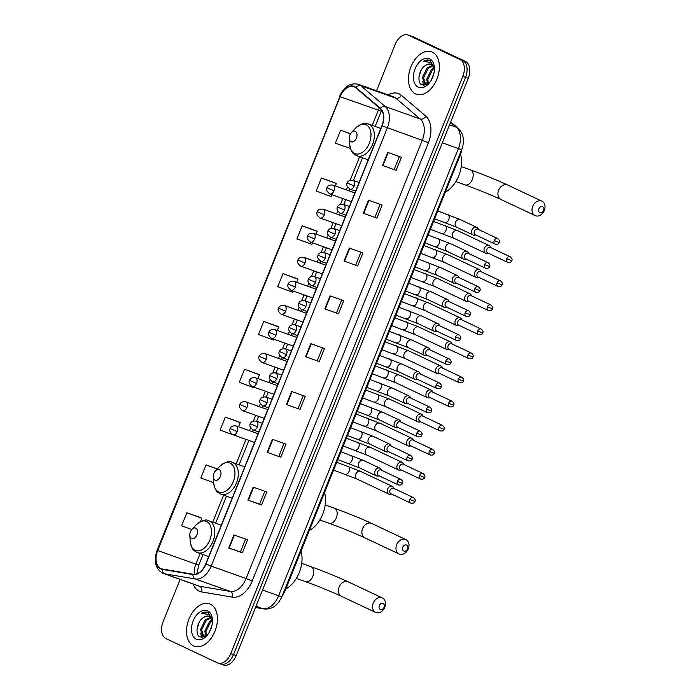 <?xml version="1.0" encoding="UTF-8"?>
<svg xmlns="http://www.w3.org/2000/svg" width="700" height="700" viewBox="0 0 700 700"><rect width="100%" height="100%" fill="white"/><g stroke="black" fill="none" stroke-linecap="round" stroke-linejoin="round"><path stroke-width="1.05" d="M461.746 149.336A14.07 8.951 109.6 0 1 460.338 154.805L285.285 590.275A14.07 8.951 109.6 0 1 282.546 595.114M220.115 663.81A14.07 8.951 -70.4 0 0 220.631 664.029L223.361 665A14.07 8.951 -70.4 0 0 236.197 655.576L468.265 78.286A14.07 8.951 -70.4 0 0 465.395 61.416L413.971 37.161A14.07 8.951 -70.4 0 0 413.455 36.942L410.725 35.971A14.07 8.951 -70.4 0 1 411.25 36.19A14.07 8.951 -70.4 0 0 410.725 35.971L408.004 35A14.07 8.951 -70.4 0 0 395.159 44.424L376.539 90.755M220.631 664.029A14.07 8.951 -70.4 0 0 233.476 654.605L465.544 77.315A14.07 8.951 -70.4 0 0 462.665 60.445L411.25 36.19L462.665 60.445A14.07 8.951 -70.4 0 1 465.544 77.315L233.476 654.605A14.07 8.951 -70.4 0 1 220.631 664.029L217.901 663.058A14.07 8.951 -70.4 0 0 230.746 653.634L462.814 76.344A14.07 8.951 -70.4 0 0 459.935 59.474L408.52 35.219A14.07 8.951 -70.4 0 0 408.004 35M193.602 645.934A22.514 14.324 -70.4 0 0 194.434 646.275A22.514 14.324 -70.4 0 0 215.232 630.534A22.514 14.324 -70.4 0 0 210.376 604.196A22.514 14.324 -70.4 0 0 209.545 603.855A22.514 14.324 -70.4 0 0 188.737 619.596A22.514 14.324 -70.4 0 0 193.602 645.934A22.514 14.324 -70.4 0 0 194.434 646.275A22.514 14.324 -70.4 0 0 215.232 630.534A22.514 14.324 -70.4 0 0 210.376 604.196A22.514 14.324 -70.4 0 0 209.545 603.855A22.514 14.324 -70.4 0 0 188.737 619.596A22.514 14.324 -70.4 0 0 193.602 645.934M415.529 93.861A22.514 14.324 -70.4 0 0 416.36 94.203A22.514 14.324 -70.4 0 0 437.168 78.461A22.514 14.324 -70.4 0 0 432.303 52.124A22.514 14.324 -70.4 0 0 431.471 51.782A22.514 14.324 -70.4 0 0 410.672 67.524A22.514 14.324 -70.4 0 0 415.529 93.861A22.514 14.324 -70.4 0 0 416.36 94.203A22.514 14.324 -70.4 0 0 437.168 78.461A22.514 14.324 -70.4 0 0 432.303 52.124A22.514 14.324 -70.4 0 0 431.471 51.782A22.514 14.324 -70.4 0 0 410.672 67.524A22.514 14.324 -70.4 0 0 415.529 93.861M160.746 568.523A15.006 9.546 109.6 0 1 157.675 550.532L340.113 96.696A15.006 9.546 109.6 0 1 353.815 86.642A15.006 9.546 109.6 0 1 355.784 87.797L380.249 108.631A15.006 9.546 109.6 0 1 381.894 125.711L205.739 563.903A15.006 9.546 109.6 0 1 193.077 574.227L162.33 569.021A15.006 9.546 109.6 0 1 161.298 568.75A15.006 9.546 109.6 0 1 160.746 568.523M160.606 568.872A15.382 9.782 -70.4 0 0 162.234 569.38L192.981 574.586A15.382 9.782 -70.4 0 0 205.957 564.008L382.113 125.808A15.382 9.782 -70.4 0 0 380.424 108.308L355.959 87.465A15.382 9.782 -70.4 0 0 339.894 96.591L157.456 550.428A15.382 9.782 -70.4 0 0 160.606 568.872M335.055 182.875L321.422 178.001L316.181 191.039L331.109 196.569L331.87 194.67M315.831 230.694L302.199 225.82L296.957 238.858L311.885 244.388L312.506 242.839M296.608 278.512L282.975 273.639L277.734 286.676L292.661 292.206L293.151 291.007M200.498 517.597L186.865 512.724L181.624 525.761L191.774 529.524M238.945 421.96L225.312 417.086L220.071 430.132L235.06 435.496M258.169 374.15L244.536 369.267L239.295 382.314L254.223 387.844L254.424 387.336M277.384 326.331L263.76 321.449L258.51 334.495L273.446 340.025L273.787 339.168M180.093 579.434L163.091 621.714A14.07 8.951 -70.4 0 0 165.97 638.584L217.385 662.839A14.07 8.951 -70.4 0 0 217.901 663.058M349.291 248.036L362.924 252.892L357.683 265.93L344.05 261.074L349.291 248.036M368.515 200.218L382.148 205.074L376.906 218.111L363.274 213.255L368.515 200.218M387.739 152.399L401.371 157.255L396.13 170.301L382.489 165.436L387.739 152.399M291.62 391.484L305.261 396.34L300.02 409.386L286.379 404.53L291.62 391.484M272.396 439.303L286.037 444.159L280.796 457.205L267.155 452.34L272.396 439.303M253.181 487.121L266.814 491.977L261.572 505.024L247.931 500.159L253.181 487.121M233.957 534.94L247.59 539.796L242.349 552.834L228.716 547.977L233.957 534.94M330.067 295.855L343.709 300.711L338.459 313.749L324.826 308.892L330.067 295.855M310.844 343.665L324.485 348.53L319.244 361.567L305.602 356.711L310.844 343.665M350.56 133.718L340.646 130.183L335.405 143.22L350.446 148.479M217.315 468.904L206.089 464.905L200.847 477.942L213.684 482.702M319.244 361.567L305.602 356.711M338.459 313.749L324.826 308.892M242.349 552.834L240.415 551.924M245.586 539.079L240.415 551.933L228.716 547.977M261.572 505.024L259.639 504.105M264.801 491.26L259.639 504.114L247.931 500.159M280.796 457.205L267.155 452.34M300.02 409.386L286.379 404.53M396.13 170.301L382.489 165.436M376.906 218.111L363.274 213.255M357.683 265.93L344.05 261.074M263.76 321.449L278.688 326.979L277.287 330.461M278.688 326.979L277.261 326.261M244.536 369.267L259.464 374.797L257.924 378.621M259.464 374.797L258.037 374.08M225.312 417.086L240.24 422.616L238.56 426.79M240.24 422.616L238.814 421.899M206.089 464.905L217.201 469.026M186.865 512.724L201.793 518.254L200.463 521.579M201.793 518.254L200.366 517.536M282.975 273.639L297.911 279.169L296.651 282.293M297.911 279.169L296.485 278.442M302.199 225.82L317.126 231.35L316.015 234.124M317.126 231.35L315.7 230.632M321.422 178.001L336.35 183.531L335.37 185.964M336.35 183.531L334.924 182.814M340.646 130.183L350.49 133.831M322.473 347.812L317.301 360.666M303.249 395.631L298.086 408.476M284.025 443.441L278.863 456.295M341.696 299.994L336.525 312.848M360.92 252.175L355.749 265.029M380.144 204.356L374.973 217.21M399.359 156.537L394.196 169.391M212.476 620.226L208.206 612.631C206.185 611.721 203.989 611.966 201.626 613.358L208.784 614.582L212.354 620.602A10.605 6.746 -70.4 0 0 209.344 616.455A10.605 6.746 -70.4 0 0 208.95 616.298A10.605 6.746 -70.4 0 0 203.359 617.663C205.739 616.114 207.926 615.781 209.939 616.665M212.354 620.602L212.485 621.058M204.61 637.053L203.123 636.702L200.524 629.545L205.196 619.981L210.612 617.347M209.204 632.476L212.021 625.222M205.678 636.475L204.855 631.094L209.528 621.521L212.065 619.692M206.369 635.985L205.94 631.479L210.612 621.906L212.336 620.541M204.032 637L201.609 629.93L206.281 620.366L211.024 617.803M196.289 639.24A15.295 9.73 -70.4 0 0 206.631 635.906A15.295 9.73 -70.4 0 0 212.441 619.605A15.295 9.73 -70.4 0 0 207.681 610.89A15.295 9.73 -70.4 0 0 193.165 620.9A15.295 9.73 -70.4 0 0 196.289 639.24M203.359 617.663C196.656 621.714 194.898 634.725 199.946 637.017L206.903 635.539M208.206 612.631L207.69 612.421M201.626 613.358L207.918 612.509M197.05 629.011L199.071 622.519M202.099 637.613L201.381 634.988M201.626 637.577L200.69 633.159M205.231 636.738L205.021 634.699M384.09 607.311A3.281 2.529 115.3 0 0 382.926 603.418A3.281 2.529 115.3 0 0 379.321 605.614A3.281 2.529 115.3 0 0 380.485 609.508A3.281 2.529 115.3 0 0 384.09 607.311M373.205 603.12A7.971 6.143 -64.7 0 1 382.401 597.975A7.971 6.143 -64.7 0 1 384.799 607.25A7.971 6.143 -64.7 0 1 375.594 612.395A7.971 6.143 -64.7 0 1 373.205 603.12M195.746 528.124A5.626 3.579 -70.4 0 0 191.931 529.349A5.626 3.579 -70.4 0 0 189.796 535.351A5.626 3.579 -70.4 0 0 191.546 538.554A5.626 3.579 -70.4 0 0 196.893 534.87A5.626 3.579 -70.4 0 0 195.746 528.124M285.854 588.849A25.795 16.406 -70.4 0 0 301.053 551.049M407.575 548.887A3.281 2.529 115.3 0 0 406.411 544.994A3.281 2.529 115.3 0 0 402.806 547.19A3.281 2.529 115.3 0 0 403.97 551.084A3.281 2.529 115.3 0 0 407.575 548.887M396.69 544.696A7.971 6.143 -64.7 0 1 405.886 539.551A7.971 6.143 -64.7 0 1 408.284 548.826A7.971 6.143 -64.7 0 1 399.079 553.971A7.971 6.143 -64.7 0 1 396.69 544.696M219.231 469.7A5.626 3.579 -70.4 0 0 215.425 470.925A5.626 3.579 -70.4 0 0 213.281 476.927A5.626 3.579 -70.4 0 0 215.04 480.13A5.626 3.579 -70.4 0 0 220.377 476.446A5.626 3.579 -70.4 0 0 219.231 469.7M309.339 530.425A25.795 16.406 -70.4 0 0 324.537 492.616M543.602 210.516A3.281 2.529 115.3 0 0 542.439 206.623A3.281 2.529 115.3 0 0 538.834 208.81A3.281 2.529 115.3 0 0 539.997 212.704A3.281 2.529 115.3 0 0 543.602 210.516M532.718 206.325A7.971 6.143 -64.7 0 1 541.914 201.171A7.971 6.143 -64.7 0 1 544.303 210.455A7.971 6.143 -64.7 0 1 535.106 215.6A7.971 6.143 -64.7 0 1 532.718 206.325M355.259 131.32A5.626 3.579 -70.4 0 0 351.444 132.545A5.626 3.579 -70.4 0 0 349.309 138.548A5.626 3.579 -70.4 0 0 351.059 141.759A5.626 3.579 -70.4 0 0 356.405 138.075A5.626 3.579 -70.4 0 0 355.259 131.32M445.366 192.054A25.795 16.406 -70.4 0 0 460.556 154.236M394.126 488.512L393.662 487.637A4.218 3.255 115.3 0 0 392.429 486.421A4.218 3.255 115.3 0 0 392.201 486.325A4.218 3.255 115.3 0 0 387.555 489.142A4.218 3.255 115.3 0 0 388.824 494.051A4.218 3.255 115.3 0 0 389.051 494.148A4.218 3.255 115.3 0 0 390.547 494.235L391.519 494.034M409.902 499.581A3.045 2.345 115.3 0 0 410.812 503.134C413.201 503.536 414.575 502.994 414.942 501.515L409.902 499.581A3.045 2.345 115.3 0 1 413.411 497.613L393.549 488.241A3.045 2.345 115.3 0 0 393.391 488.18A3.045 2.345 115.3 0 0 390.031 490.21A3.045 2.345 115.3 0 0 390.95 493.762A3.045 2.345 115.3 0 0 391.116 493.832M403.804 464.433L403.34 463.549A4.218 3.255 115.3 0 0 402.106 462.332A4.218 3.255 115.3 0 0 401.879 462.245A4.218 3.255 115.3 0 0 397.241 465.062A4.218 3.255 115.3 0 0 398.51 469.971A4.218 3.255 115.3 0 0 398.738 470.067A4.218 3.255 115.3 0 0 400.234 470.155L401.205 469.945M419.58 475.501A3.045 2.345 115.3 0 0 420.499 479.045C422.879 479.456 424.261 478.914 424.629 477.426L419.58 475.501A3.045 2.345 115.3 0 1 423.098 473.532L403.235 464.161A3.045 2.345 115.3 0 0 403.069 464.091A3.045 2.345 115.3 0 0 399.717 466.13A3.045 2.345 115.3 0 0 400.627 469.674A3.045 2.345 115.3 0 0 400.794 469.744M413.49 440.352L413.026 439.469A4.218 3.255 115.3 0 0 411.793 438.252A4.218 3.255 115.3 0 0 411.565 438.156A4.218 3.255 115.3 0 0 406.919 440.983A4.218 3.255 115.3 0 0 408.188 445.891A4.218 3.255 115.3 0 0 408.415 445.988A4.218 3.255 115.3 0 0 409.911 446.066L410.882 445.865M429.257 451.421A3.045 2.345 115.3 0 0 430.176 454.965C432.565 455.367 433.939 454.834 434.306 453.346L429.257 451.421A3.045 2.345 115.3 0 1 432.775 449.452L412.912 440.081A3.045 2.345 115.3 0 0 412.746 440.011A3.045 2.345 115.3 0 0 409.395 442.05A3.045 2.345 115.3 0 0 410.314 445.594A3.045 2.345 115.3 0 0 410.48 445.664M423.168 416.264L422.704 415.389A4.218 3.255 115.3 0 0 421.47 414.172A4.218 3.255 115.3 0 0 421.243 414.076A4.218 3.255 115.3 0 0 416.605 416.894A4.218 3.255 115.3 0 0 417.874 421.811A4.218 3.255 115.3 0 0 418.101 421.899A4.218 3.255 115.3 0 0 419.589 421.986L420.569 421.785M438.944 427.332A3.045 2.345 115.3 0 0 439.854 430.885C442.243 431.287 443.616 430.745 443.984 429.266L438.944 427.332A3.045 2.345 115.3 0 1 442.461 425.373L422.599 416.001A3.045 2.345 115.3 0 0 422.433 415.931A3.045 2.345 115.3 0 0 419.081 417.961A3.045 2.345 115.3 0 0 419.991 421.514A3.045 2.345 115.3 0 0 420.158 421.584M432.854 392.184L432.39 391.3A4.218 3.255 115.3 0 0 431.156 390.092A4.218 3.255 115.3 0 0 430.929 389.996A4.218 3.255 115.3 0 0 426.283 392.814A4.218 3.255 115.3 0 0 427.551 397.723A4.218 3.255 115.3 0 0 427.779 397.819A4.218 3.255 115.3 0 0 429.275 397.906L430.246 397.696M448.621 403.252A3.045 2.345 115.3 0 0 449.54 406.805C451.929 407.207 453.302 406.665 453.67 405.178L448.621 403.252A3.045 2.345 115.3 0 1 452.139 401.284L432.276 391.912A3.045 2.345 115.3 0 0 432.11 391.842A3.045 2.345 115.3 0 0 428.759 393.881A3.045 2.345 115.3 0 0 429.678 397.434A3.045 2.345 115.3 0 0 429.844 397.495M442.531 368.104L442.067 367.22A4.218 3.255 115.3 0 0 440.834 366.004A4.218 3.255 115.3 0 0 440.606 365.908A4.218 3.255 115.3 0 0 435.969 368.734A4.218 3.255 115.3 0 0 437.229 373.642A4.218 3.255 115.3 0 0 437.456 373.739A4.218 3.255 115.3 0 0 438.953 373.817L439.933 373.616M458.308 379.172A3.045 2.345 115.3 0 0 459.218 382.716C461.606 383.127 462.98 382.585 463.347 381.098L458.308 379.172A3.045 2.345 115.3 0 1 461.825 377.204L441.954 367.832A3.045 2.345 115.3 0 0 441.796 367.762A3.045 2.345 115.3 0 0 438.436 369.801A3.045 2.345 115.3 0 0 439.355 373.345A3.045 2.345 115.3 0 0 439.521 373.415M452.209 344.024L451.754 343.14A4.218 3.255 115.3 0 0 450.511 341.924A4.218 3.255 115.3 0 0 450.284 341.828A4.218 3.255 115.3 0 0 445.646 344.645A4.218 3.255 115.3 0 0 446.915 349.562A4.218 3.255 115.3 0 0 447.142 349.65A4.218 3.255 115.3 0 0 448.639 349.738L449.61 349.536M467.985 355.092A3.045 2.345 115.3 0 0 468.904 358.636C471.284 359.039 472.666 358.505 473.034 357.017L467.985 355.092A3.045 2.345 115.3 0 1 471.502 353.124L451.64 343.752A3.045 2.345 115.3 0 0 451.474 343.683A3.045 2.345 115.3 0 0 448.123 345.721A3.045 2.345 115.3 0 0 449.041 349.265A3.045 2.345 115.3 0 0 449.199 349.335M461.895 319.935L461.431 319.06A4.218 3.255 115.3 0 0 460.198 317.844A4.218 3.255 115.3 0 0 459.97 317.748A4.218 3.255 115.3 0 0 455.324 320.565A4.218 3.255 115.3 0 0 456.593 325.474A4.218 3.255 115.3 0 0 456.82 325.57A4.218 3.255 115.3 0 0 458.316 325.658L459.287 325.456M477.662 331.004A3.045 2.345 115.3 0 0 478.581 334.556C480.97 334.959 482.344 334.416 482.711 332.938L477.662 331.004A3.045 2.345 115.3 0 1 481.18 329.035L461.317 319.664A3.045 2.345 115.3 0 0 461.151 319.602A3.045 2.345 115.3 0 0 457.8 321.632A3.045 2.345 115.3 0 0 458.719 325.185A3.045 2.345 115.3 0 0 458.885 325.246M471.573 295.855L471.109 294.971A4.218 3.255 115.3 0 0 469.875 293.755A4.218 3.255 115.3 0 0 469.648 293.668A4.218 3.255 115.3 0 0 465.01 296.485A4.218 3.255 115.3 0 0 466.279 301.394A4.218 3.255 115.3 0 0 466.506 301.49A4.218 3.255 115.3 0 0 468.002 301.578L468.974 301.368M487.349 306.924A3.045 2.345 115.3 0 0 488.259 310.467C490.648 310.879 492.03 310.336 492.389 308.849L487.349 306.924A3.045 2.345 115.3 0 1 490.866 304.955L471.004 295.584A3.045 2.345 115.3 0 0 470.838 295.514A3.045 2.345 115.3 0 0 467.486 297.553A3.045 2.345 115.3 0 0 468.396 301.096A3.045 2.345 115.3 0 0 468.562 301.166M481.259 271.775L480.795 270.891A4.218 3.255 115.3 0 0 479.561 269.675A4.218 3.255 115.3 0 0 479.334 269.579A4.218 3.255 115.3 0 0 474.688 272.396A4.218 3.255 115.3 0 0 475.956 277.314A4.218 3.255 115.3 0 0 476.184 277.41A4.218 3.255 115.3 0 0 477.68 277.489L478.651 277.287M497.026 282.844A3.045 2.345 115.3 0 0 497.945 286.387C500.334 286.79 501.707 286.256 502.075 284.769L497.026 282.844A3.045 2.345 115.3 0 1 500.544 280.875L480.681 271.504A3.045 2.345 115.3 0 0 480.515 271.434A3.045 2.345 115.3 0 0 477.164 273.473A3.045 2.345 115.3 0 0 478.082 277.016A3.045 2.345 115.3 0 0 478.249 277.086M490.936 247.686L490.472 246.811A4.218 3.255 115.3 0 0 489.239 245.595A4.218 3.255 115.3 0 0 489.011 245.499A4.218 3.255 115.3 0 0 484.374 248.316A4.218 3.255 115.3 0 0 485.634 253.225A4.218 3.255 115.3 0 0 485.87 253.321A4.218 3.255 115.3 0 0 487.358 253.409L488.338 253.207M506.713 258.755A3.045 2.345 115.3 0 0 507.623 262.308C510.011 262.71 511.385 262.168 511.752 260.689L506.713 258.755A3.045 2.345 115.3 0 1 510.23 256.795L490.367 247.424A3.045 2.345 115.3 0 0 490.201 247.354A3.045 2.345 115.3 0 0 486.85 249.384A3.045 2.345 115.3 0 0 487.76 252.936A3.045 2.345 115.3 0 0 487.926 253.006M381.649 470.304L381.185 469.42A4.218 3.255 115.3 0 0 379.951 468.204A4.218 3.255 115.3 0 0 379.724 468.116A4.218 3.255 115.3 0 0 375.139 470.785A4.218 3.255 115.3 0 0 376.346 475.843A4.218 3.255 115.3 0 0 376.574 475.939A4.218 3.255 115.3 0 0 378.07 476.026L379.041 475.816M397.416 481.373A3.045 2.345 115.3 0 0 398.335 484.916C400.724 485.327 402.098 484.785 402.465 483.298L397.416 481.373A3.045 2.345 115.3 0 1 400.934 479.404L381.071 470.032A3.045 2.345 115.3 0 0 380.905 469.963A3.045 2.345 115.3 0 0 377.554 472.001A3.045 2.345 115.3 0 0 378.473 475.545A3.045 2.345 115.3 0 0 378.639 475.615M391.326 446.224L390.863 445.34A4.218 3.255 115.3 0 0 389.629 444.124A4.218 3.255 115.3 0 0 389.401 444.027A4.218 3.255 115.3 0 0 384.825 446.705A4.218 3.255 115.3 0 0 386.024 451.762A4.218 3.255 115.3 0 0 386.26 451.859A4.218 3.255 115.3 0 0 387.748 451.938L388.727 451.736M407.102 457.293A3.045 2.345 115.3 0 0 408.012 460.836C410.401 461.239 411.775 460.705 412.142 459.218L407.102 457.293A3.045 2.345 115.3 0 1 410.62 455.324L390.757 445.953A3.045 2.345 115.3 0 0 390.591 445.882A3.045 2.345 115.3 0 0 387.24 447.921A3.045 2.345 115.3 0 0 388.15 451.465A3.045 2.345 115.3 0 0 388.316 451.535M401.004 422.135L400.549 421.26A4.218 3.255 115.3 0 0 399.315 420.044A4.218 3.255 115.3 0 0 399.079 419.947A4.218 3.255 115.3 0 0 394.502 422.616A4.218 3.255 115.3 0 0 395.71 427.674A4.218 3.255 115.3 0 0 395.938 427.77A4.218 3.255 115.3 0 0 397.434 427.858L398.405 427.656M416.78 433.204A3.045 2.345 115.3 0 0 417.699 436.756C420.079 437.159 421.461 436.616 421.829 435.137L416.78 433.204A3.045 2.345 115.3 0 1 420.297 431.244L400.435 421.873A3.045 2.345 115.3 0 0 400.269 421.803A3.045 2.345 115.3 0 0 396.918 423.832A3.045 2.345 115.3 0 0 397.836 427.385A3.045 2.345 115.3 0 0 397.994 427.455M410.69 398.055L410.226 397.171A4.218 3.255 115.3 0 0 408.993 395.955A4.218 3.255 115.3 0 0 408.765 395.868A4.218 3.255 115.3 0 0 404.189 398.536A4.218 3.255 115.3 0 0 405.387 403.594A4.218 3.255 115.3 0 0 405.615 403.69A4.218 3.255 115.3 0 0 407.111 403.777L408.082 403.567M426.466 409.124A3.045 2.345 115.3 0 0 427.376 412.676C429.765 413.079 431.139 412.536 431.506 411.049L426.466 409.124A3.045 2.345 115.3 0 1 429.975 407.155L410.113 397.784A3.045 2.345 115.3 0 0 409.946 397.714A3.045 2.345 115.3 0 0 406.595 399.752A3.045 2.345 115.3 0 0 407.514 403.305A3.045 2.345 115.3 0 0 407.68 403.366M420.368 373.975L419.904 373.091A4.218 3.255 115.3 0 0 418.67 371.875A4.218 3.255 115.3 0 0 418.442 371.779A4.218 3.255 115.3 0 0 413.866 374.456A4.218 3.255 115.3 0 0 415.074 379.514A4.218 3.255 115.3 0 0 415.301 379.61A4.218 3.255 115.3 0 0 416.797 379.689L417.769 379.488M436.144 385.044A3.045 2.345 115.3 0 0 437.062 388.588C439.442 388.999 440.825 388.456 441.192 386.969L436.144 385.044A3.045 2.345 115.3 0 1 439.661 383.075L419.799 373.704A3.045 2.345 115.3 0 0 419.632 373.634A3.045 2.345 115.3 0 0 416.281 375.672A3.045 2.345 115.3 0 0 417.191 379.216A3.045 2.345 115.3 0 0 417.358 379.286M430.054 349.895L429.59 349.011A4.218 3.255 115.3 0 0 428.356 347.795A4.218 3.255 115.3 0 0 428.129 347.699A4.218 3.255 115.3 0 0 423.544 350.368A4.218 3.255 115.3 0 0 424.751 355.434A4.218 3.255 115.3 0 0 424.979 355.521A4.218 3.255 115.3 0 0 426.475 355.609L427.446 355.408M445.821 360.964A3.045 2.345 115.3 0 0 446.74 364.507C449.129 364.91 450.502 364.376 450.87 362.889L445.821 360.964A3.045 2.345 115.3 0 1 449.339 358.995L429.476 349.624A3.045 2.345 115.3 0 0 429.31 349.554A3.045 2.345 115.3 0 0 425.959 351.592A3.045 2.345 115.3 0 0 426.877 355.136A3.045 2.345 115.3 0 0 427.044 355.206M439.731 325.806L439.267 324.931A4.218 3.255 115.3 0 0 438.034 323.715A4.218 3.255 115.3 0 0 437.806 323.619A4.218 3.255 115.3 0 0 433.23 326.287A4.218 3.255 115.3 0 0 434.438 331.345A4.218 3.255 115.3 0 0 434.665 331.441A4.218 3.255 115.3 0 0 436.152 331.529L437.132 331.328M455.508 336.875A3.045 2.345 115.3 0 0 456.418 340.428C458.806 340.83 460.18 340.287 460.548 338.8L455.508 336.875A3.045 2.345 115.3 0 1 459.025 334.906L439.162 325.535A3.045 2.345 115.3 0 0 438.996 325.474A3.045 2.345 115.3 0 0 435.645 327.504A3.045 2.345 115.3 0 0 436.555 331.056A3.045 2.345 115.3 0 0 436.721 331.118M449.418 301.726L448.954 300.842A4.218 3.255 115.3 0 0 447.72 299.626A4.218 3.255 115.3 0 0 447.493 299.539A4.218 3.255 115.3 0 0 442.908 302.207A4.218 3.255 115.3 0 0 444.115 307.265A4.218 3.255 115.3 0 0 444.342 307.361A4.218 3.255 115.3 0 0 445.839 307.449L446.81 307.239M465.185 312.795A3.045 2.345 115.3 0 0 466.104 316.339C468.492 316.75 469.866 316.207 470.234 314.72L465.185 312.795A3.045 2.345 115.3 0 1 468.702 310.826L448.84 301.455A3.045 2.345 115.3 0 0 448.674 301.385A3.045 2.345 115.3 0 0 445.322 303.424A3.045 2.345 115.3 0 0 446.241 306.967A3.045 2.345 115.3 0 0 446.408 307.037M459.095 277.646L458.631 276.762A4.218 3.255 115.3 0 0 457.398 275.546A4.218 3.255 115.3 0 0 457.17 275.45A4.218 3.255 115.3 0 0 452.594 278.127A4.218 3.255 115.3 0 0 453.793 283.185A4.218 3.255 115.3 0 0 454.02 283.273A4.218 3.255 115.3 0 0 455.516 283.36L456.496 283.159M474.871 288.715A3.045 2.345 115.3 0 0 475.781 292.259C478.17 292.661 479.544 292.127 479.911 290.64L474.871 288.715A3.045 2.345 115.3 0 1 478.389 286.746L458.517 277.375A3.045 2.345 115.3 0 0 458.36 277.305A3.045 2.345 115.3 0 0 455 279.344A3.045 2.345 115.3 0 0 455.919 282.887A3.045 2.345 115.3 0 0 456.085 282.957M468.773 253.557L468.317 252.682A4.218 3.255 115.3 0 0 467.075 251.466A4.218 3.255 115.3 0 0 466.847 251.37A4.218 3.255 115.3 0 0 462.271 254.039A4.218 3.255 115.3 0 0 463.479 259.096A4.218 3.255 115.3 0 0 463.706 259.192A4.218 3.255 115.3 0 0 465.202 259.28L466.174 259.079M484.549 264.626A3.045 2.345 115.3 0 0 485.468 268.179C487.847 268.581 489.23 268.039 489.597 266.56L484.549 264.626A3.045 2.345 115.3 0 1 488.066 262.658L468.204 253.286A3.045 2.345 115.3 0 0 468.037 253.225A3.045 2.345 115.3 0 0 464.686 255.255A3.045 2.345 115.3 0 0 465.605 258.808A3.045 2.345 115.3 0 0 465.762 258.877M478.459 229.477L477.995 228.594A4.218 3.255 115.3 0 0 476.761 227.377A4.218 3.255 115.3 0 0 476.534 227.29A4.218 3.255 115.3 0 0 471.949 229.959A4.218 3.255 115.3 0 0 473.156 235.016A4.218 3.255 115.3 0 0 473.384 235.112A4.218 3.255 115.3 0 0 474.88 235.2L475.851 234.99M494.226 240.546A3.045 2.345 115.3 0 0 495.145 244.09C497.534 244.501 498.907 243.959 499.275 242.471L494.226 240.546A3.045 2.345 115.3 0 1 497.744 238.578L477.881 229.206A3.045 2.345 115.3 0 0 477.715 229.136A3.045 2.345 115.3 0 0 474.364 231.175A3.045 2.345 115.3 0 0 475.282 234.719A3.045 2.345 115.3 0 0 475.449 234.789M434.411 68.154L430.132 60.559C428.111 59.649 425.924 59.894 423.553 61.285L430.719 62.51L434.28 68.53A10.605 6.746 -70.4 0 0 431.279 64.382A10.605 6.746 -70.4 0 0 430.885 64.216A10.605 6.746 -70.4 0 0 425.294 65.59C427.665 64.041 429.861 63.709 431.874 64.593M434.28 68.53L434.42 68.985M426.545 84.98L425.058 84.63L422.459 77.473L427.131 67.909L432.539 65.275M431.139 80.404L433.956 73.141M427.604 84.394L426.79 79.021L431.463 69.449L434 67.62M428.295 83.913L427.866 79.406L432.539 69.834L434.271 68.469M425.967 84.928L423.544 77.858L428.207 68.294L432.959 65.73M418.224 87.159A15.295 9.73 -70.4 0 0 428.566 83.834A15.295 9.73 -70.4 0 0 434.376 67.524A15.295 9.73 -70.4 0 0 429.616 58.817A15.295 9.73 -70.4 0 0 415.1 68.828A15.295 9.73 -70.4 0 0 418.224 87.159M425.294 65.59C418.591 69.641 416.824 82.652 421.873 84.945L428.838 83.466M430.132 60.559L429.625 60.349M423.553 61.285L429.844 60.436M418.976 76.939L420.998 70.446M424.034 85.54L423.308 82.915M423.561 85.505L422.625 81.086M427.166 84.665L426.956 82.626M284.594 590.03L285.285 590.275M459.646 154.56L460.338 154.805M236.197 655.576L230.746 653.634M413.971 37.161L408.52 35.219M465.395 61.416L459.935 59.474M468.265 78.286L462.814 76.344M255.553 607.442L262.789 608.668L256.025 606.261M281.908 596.706A9.38 0.455 -158.1 0 1 278.618 595.761L458.386 148.566A18.76 11.935 -70.4 0 0 456.33 127.216A9.38 7.035 -49.6 0 1 458.028 128.196C462.814 132.851 463.041 137.218 463.155 137.83C463.89 144.576 462.044 148.601 461.685 149.511L281.908 596.706C277.637 605.719 271.574 609.788 263.725 608.913A9.38 7.193 -80.4 0 1 262.789 608.668A18.76 11.935 -70.4 0 0 278.618 595.761L262.544 590.039M450.573 122.316L456.33 127.216L449.566 124.81M461.685 149.511A9.38 0.455 -158.1 0 1 458.386 148.566L442.321 142.835M157.675 550.532L195.86 564.13A15.006 9.546 -70.4 0 0 194.32 574.315M388.238 94.92A23.45 14.919 109.6 0 1 399.105 93.87A23.45 14.919 109.6 0 1 401.328 95.305L425.784 116.148A23.45 14.919 109.6 0 1 428.365 142.826L252.21 581.017A23.45 14.919 109.6 0 1 232.426 597.153L201.679 591.946A23.45 14.919 109.6 0 1 193.2 584.106M355.959 87.465A4.69 3.517 -49.6 0 1 360.815 85.715L395.727 98.149A18.76 11.935 -70.4 0 0 393.951 97.002A18.76 11.935 -70.4 0 0 393.26 96.714L358.348 84.271A18.76 11.935 109.6 0 1 360.815 85.715L385.271 106.549A18.76 11.935 109.6 0 1 387.336 127.899L211.181 566.09L205.957 564.008M192.981 574.586A4.69 3.596 -80.4 0 0 195.352 578.996L230.265 591.43A18.76 11.935 -70.4 0 0 246.094 578.532L211.181 566.09A18.76 11.935 109.6 0 1 195.352 578.996L164.605 573.79A18.76 11.935 109.6 0 1 163.31 573.457A18.76 11.935 109.6 0 1 162.619 573.169M339.894 96.591L157.141 550.2C153.51 560.822 155.251 568.444 162.365 573.064L198.222 585.891A18.76 11.935 -70.4 0 0 199.518 586.233L230.265 591.43A4.69 3.596 99.6 0 1 232.426 597.153M162.234 569.38A4.69 3.596 -80.4 0 0 164.605 573.79L199.518 586.233A4.69 3.596 99.6 0 1 201.679 591.946M382.113 125.808L422.249 140.332A18.76 11.935 -70.4 0 0 420.184 118.991L395.727 98.149A4.69 3.517 130.4 0 0 401.328 95.305M380.424 108.308A4.69 3.517 -49.6 0 1 385.271 106.549L420.184 118.991A4.69 3.517 130.4 0 0 425.784 116.148M252.21 581.017L246.094 578.532L422.249 140.332L428.365 142.826M379.418 107.922A15.006 9.546 -70.4 0 0 378.297 110.303L372.225 125.405M340.113 96.696L381.264 111.151L375.121 126.438M359.625 156.765L350.192 180.224M347.463 187.023L346.316 189.857M342.816 198.572L340.515 204.304M337.776 211.102L336.639 213.946M333.139 222.653L330.829 228.384M328.099 235.182L326.953 238.026M323.453 246.741L321.151 252.464M318.412 259.271L317.275 262.106M313.775 270.821L311.465 276.553M308.735 283.351L307.598 286.195M304.089 294.901L301.787 300.632M299.058 307.431L297.911 310.275M294.411 318.99L292.11 324.713M289.371 331.52L288.234 334.355M284.725 343.07L282.424 348.801M279.694 355.6L278.547 358.444M275.047 367.15L272.746 372.881M270.007 379.68L268.87 382.524M265.37 391.23L263.06 396.961M260.33 403.76L259.184 406.604M255.684 415.319L253.382 421.05M250.652 427.849L249.506 430.684M246.006 439.399L236.206 463.785M223.597 495.145L212.713 522.209M200.112 553.569L195.86 564.13L198.826 564.988L196.875 573.799M311.281 343.822L306.04 356.86M292.058 391.641L286.816 404.679M272.842 439.46L267.601 452.498M253.619 487.279L248.377 500.316M234.395 535.097L229.154 548.135M330.505 296.004L325.264 309.041M349.729 248.194L344.488 261.231M368.953 200.375L363.711 213.412M388.176 152.556L382.935 165.594M339.106 587.029A7.971 6.143 115.3 0 0 341.495 596.312C330.697 591.351 318.701 586.469 305.533 581.665A7.971 5.075 109.6 0 0 312.804 576.319A7.971 5.075 109.6 0 0 311.176 566.755A7.971 5.075 109.6 0 0 310.879 566.641C324.485 571.594 336.963 576.678 348.303 581.884A7.971 6.143 115.3 0 0 339.106 587.029M310.581 566.545A7.971 5.075 109.6 0 1 310.879 566.641L301.717 563.369M189.796 535.351L190.225 541.441A15.514 9.87 -70.4 0 0 195.055 550.27A15.514 9.87 -70.4 0 0 209.781 540.12A15.514 9.87 -70.4 0 0 206.614 521.517A15.514 9.87 -70.4 0 0 196.114 524.895L191.931 529.349M196.954 552.405A16.887 10.745 -70.4 0 0 197.575 552.659A16.887 10.745 -70.4 0 0 213.176 540.855A16.887 10.745 -70.4 0 0 209.536 521.106A16.887 10.745 -70.4 0 0 208.906 520.852C206.159 518.901 201.898 520.249 196.114 524.895M362.591 528.605A7.971 6.143 115.3 0 0 364.989 537.889C354.183 532.928 342.195 528.045 329.017 523.233A7.971 5.075 109.6 0 0 336.297 517.895A7.971 5.075 109.6 0 0 334.661 508.331A7.971 5.075 109.6 0 0 334.373 508.218C347.97 513.17 360.447 518.254 371.787 523.46A7.971 6.143 115.3 0 0 362.591 528.605M334.066 508.121A7.971 5.075 109.6 0 1 334.373 508.218L325.203 504.945M213.281 476.927L213.71 483.017A15.514 9.87 -70.4 0 0 218.54 491.846A15.514 9.87 -70.4 0 0 233.266 481.696A15.514 9.87 -70.4 0 0 230.099 463.094A15.514 9.87 -70.4 0 0 219.599 466.471L215.425 470.925M220.439 493.981A16.887 10.745 -70.4 0 0 221.06 494.235A16.887 10.745 -70.4 0 0 236.661 482.431A16.887 10.745 -70.4 0 0 233.021 462.683A16.887 10.745 -70.4 0 0 232.391 462.42C229.644 460.477 225.382 461.825 219.599 466.471M498.619 190.234A7.971 6.143 115.3 0 0 501.008 199.509C490.21 194.556 478.214 189.674 465.045 184.861A7.971 5.075 109.6 0 0 472.316 179.524A7.971 5.075 109.6 0 0 470.689 169.96A7.971 5.075 109.6 0 0 470.391 169.838C483.998 174.799 496.475 179.874 507.815 185.089A7.971 6.143 115.3 0 0 498.619 190.234M470.085 169.75A7.971 5.075 109.6 0 1 470.391 169.838L461.23 166.574M349.309 138.548L349.729 144.638A15.514 9.87 -70.4 0 0 354.559 153.475A15.514 9.87 -70.4 0 0 369.294 143.325A15.514 9.87 -70.4 0 0 366.118 124.722A15.514 9.87 -70.4 0 0 355.626 128.1L351.444 132.545M356.466 155.61A16.887 10.745 -70.4 0 0 357.088 155.864A16.887 10.745 -70.4 0 0 372.689 144.06A16.887 10.745 -70.4 0 0 369.04 124.311A16.887 10.745 -70.4 0 0 368.419 124.049C365.671 122.106 361.41 123.454 355.626 128.1M232.776 434.674A4.69 2.984 -70.4 0 0 232.943 434.744C229.906 432.285 228.979 430.229 230.169 428.575L237.23 431.602A4.69 2.984 -70.4 0 0 236.267 425.985A4.69 2.984 -70.4 0 0 236.093 425.906L258.064 433.738M254.564 442.453L232.943 434.744A4.69 2.984 -70.4 0 0 237.23 431.602M345.056 474.18A4.218 2.686 -70.4 0 0 345.205 474.241A4.218 2.686 -70.4 0 0 348.959 471.66A4.218 2.686 -70.4 0 0 348.197 466.349A4.218 2.686 -70.4 0 0 348.04 466.287A4.218 2.686 -70.4 0 0 347.882 466.244M392.429 486.421L360.658 471.433A4.218 3.255 115.3 0 0 355.784 474.154A4.218 3.255 115.3 0 0 355.696 474.399A4.218 3.255 115.3 0 0 357.053 479.062L388.824 494.051M242.454 410.594A4.69 2.984 -70.4 0 0 242.629 410.664C239.593 408.205 238.665 406.149 239.846 404.495L246.907 407.523A4.69 2.984 -70.4 0 0 245.945 401.896A4.69 2.984 -70.4 0 0 245.779 401.826L267.75 409.658M264.25 418.364L242.629 410.664A4.69 2.984 -70.4 0 0 246.907 407.523M354.734 450.091A4.218 2.686 -70.4 0 0 354.891 450.161A4.218 2.686 -70.4 0 0 358.636 447.571A4.218 2.686 -70.4 0 0 357.875 442.269A4.218 2.686 -70.4 0 0 357.726 442.207A4.218 2.686 -70.4 0 0 357.56 442.155M402.106 462.332L370.335 447.344A4.218 3.255 115.3 0 0 365.47 450.074A4.218 3.255 115.3 0 0 365.374 450.319A4.218 3.255 115.3 0 0 366.739 454.983L398.51 469.971M252.131 386.514A4.69 2.984 -70.4 0 0 252.306 386.584C249.27 384.125 248.343 382.069 249.532 380.415L256.585 383.442A4.69 2.984 -70.4 0 0 255.631 377.816A4.69 2.984 -70.4 0 0 255.456 377.746L277.428 385.569M273.928 394.284L252.306 386.584A4.69 2.984 -70.4 0 0 256.585 383.442M364.411 426.011A4.218 2.686 -70.4 0 0 364.569 426.072A4.218 2.686 -70.4 0 0 368.322 423.491A4.218 2.686 -70.4 0 0 367.561 418.189A4.218 2.686 -70.4 0 0 367.404 418.127A4.218 2.686 -70.4 0 0 367.246 418.075M411.793 438.252L380.021 423.264A4.218 3.255 115.3 0 0 375.148 425.994A4.218 3.255 115.3 0 0 375.06 426.239A4.218 3.255 115.3 0 0 376.416 430.902L408.188 445.891M261.817 362.425A4.69 2.984 -70.4 0 0 261.993 362.495C258.947 360.045 258.029 357.989 259.21 356.326L266.271 359.354A4.69 2.984 -70.4 0 0 265.309 353.736A4.69 2.984 -70.4 0 0 265.134 353.658L287.114 361.489M283.614 370.204L261.993 362.495A4.69 2.984 -70.4 0 0 266.271 359.354M374.098 401.931A4.218 2.686 -70.4 0 0 374.255 401.993A4.218 2.686 -70.4 0 0 378 399.411A4.218 2.686 -70.4 0 0 377.239 394.109A4.218 2.686 -70.4 0 0 377.081 394.039A4.218 2.686 -70.4 0 0 376.924 393.995M421.47 414.172L389.699 399.184A4.218 3.255 115.3 0 0 384.834 401.905A4.218 3.255 115.3 0 0 384.738 402.159A4.218 3.255 115.3 0 0 386.102 406.814L417.874 421.811M271.495 338.345A4.69 2.984 -70.4 0 0 271.67 338.415C268.634 335.956 267.706 333.9 268.896 332.246L275.949 335.274A4.69 2.984 -70.4 0 0 274.995 329.648A4.69 2.984 -70.4 0 0 274.82 329.578L296.791 337.409M293.291 346.115L271.67 338.415A4.69 2.984 -70.4 0 0 275.949 335.274M383.775 377.851A4.218 2.686 -70.4 0 0 383.933 377.912A4.218 2.686 -70.4 0 0 387.678 375.331A4.218 2.686 -70.4 0 0 386.925 370.02A4.218 2.686 -70.4 0 0 386.767 369.959A4.218 2.686 -70.4 0 0 386.601 369.906M431.156 390.092L399.385 375.104A4.218 3.255 115.3 0 0 394.511 377.825A4.218 3.255 115.3 0 0 394.424 378.07A4.218 3.255 115.3 0 0 395.78 382.734L427.551 397.723M281.181 314.265A4.69 2.984 -70.4 0 0 281.348 314.335C278.311 311.876 277.384 309.82 278.574 308.166L285.635 311.194A4.69 2.984 -70.4 0 0 284.672 305.567A4.69 2.984 -70.4 0 0 284.498 305.498L306.477 313.329M302.969 322.035L281.348 314.335A4.69 2.984 -70.4 0 0 285.635 311.194M393.461 353.762A4.218 2.686 -70.4 0 0 393.61 353.832A4.218 2.686 -70.4 0 0 397.364 351.243A4.218 2.686 -70.4 0 0 396.602 345.94A4.218 2.686 -70.4 0 0 396.445 345.879A4.218 2.686 -70.4 0 0 396.287 345.826M440.834 366.004L409.062 351.015A4.218 3.255 115.3 0 0 404.197 353.745A4.218 3.255 115.3 0 0 404.101 353.99A4.218 3.255 115.3 0 0 405.457 358.654L437.229 373.642M290.859 290.176A4.69 2.984 -70.4 0 0 291.034 290.255C287.998 287.796 287.07 285.74 288.251 284.086L295.312 287.105A4.69 2.984 -70.4 0 0 294.35 281.488A4.69 2.984 -70.4 0 0 294.184 281.418L316.155 289.24M312.655 297.955L291.034 290.255A4.69 2.984 -70.4 0 0 295.312 287.105M403.139 329.683A4.218 2.686 -70.4 0 0 403.296 329.744A4.218 2.686 -70.4 0 0 407.041 327.162A4.218 2.686 -70.4 0 0 406.289 321.86A4.218 2.686 -70.4 0 0 406.131 321.79A4.218 2.686 -70.4 0 0 405.965 321.746M450.511 341.924L418.749 326.935A4.218 3.255 115.3 0 0 413.875 329.656A4.218 3.255 115.3 0 0 413.779 329.91A4.218 3.255 115.3 0 0 415.144 334.574L446.915 349.562M300.536 266.096A4.69 2.984 -70.4 0 0 300.711 266.166C297.675 263.707 296.748 261.651 297.938 259.998L304.99 263.025A4.69 2.984 -70.4 0 0 304.036 257.399A4.69 2.984 -70.4 0 0 303.861 257.329L325.832 265.16M322.332 273.866L300.711 266.166A4.69 2.984 -70.4 0 0 304.99 263.025M412.816 305.602A4.218 2.686 -70.4 0 0 412.974 305.664A4.218 2.686 -70.4 0 0 416.727 303.082A4.218 2.686 -70.4 0 0 415.966 297.771A4.218 2.686 -70.4 0 0 415.809 297.71A4.218 2.686 -70.4 0 0 415.651 297.658M460.198 317.844L428.426 302.855A4.218 3.255 115.3 0 0 423.553 305.576A4.218 3.255 115.3 0 0 423.465 305.821A4.218 3.255 115.3 0 0 424.821 310.485L456.593 325.474M310.223 242.016A4.69 2.984 -70.4 0 0 310.398 242.086C307.352 239.627 306.434 237.571 307.615 235.918L314.676 238.945A4.69 2.984 -70.4 0 0 313.714 233.319A4.69 2.984 -70.4 0 0 313.547 233.249L335.519 241.08M332.019 249.786L310.398 242.086A4.69 2.984 -70.4 0 0 314.676 238.945M422.502 281.514A4.218 2.686 -70.4 0 0 422.66 281.584A4.218 2.686 -70.4 0 0 426.405 278.994A4.218 2.686 -70.4 0 0 425.644 273.691A4.218 2.686 -70.4 0 0 425.495 273.63A4.218 2.686 -70.4 0 0 425.329 273.578M469.875 293.755L438.104 278.766A4.218 3.255 115.3 0 0 433.239 281.496A4.218 3.255 115.3 0 0 433.142 281.741A4.218 3.255 115.3 0 0 434.507 286.405L466.279 301.394M319.9 217.928A4.69 2.984 -70.4 0 0 320.075 218.006C317.039 215.548 316.111 213.491 317.301 211.838L324.354 214.865A4.69 2.984 -70.4 0 0 323.4 209.239A4.69 2.984 -70.4 0 0 323.225 209.169L345.196 216.991M341.696 225.706L320.075 218.006A4.69 2.984 -70.4 0 0 324.354 214.865M432.18 257.434A4.218 2.686 -70.4 0 0 432.338 257.495A4.218 2.686 -70.4 0 0 436.091 254.914A4.218 2.686 -70.4 0 0 435.33 249.611A4.218 2.686 -70.4 0 0 435.172 249.541A4.218 2.686 -70.4 0 0 435.006 249.498M479.561 269.675L447.79 254.686A4.218 3.255 115.3 0 0 442.916 257.408A4.218 3.255 115.3 0 0 442.829 257.661A4.218 3.255 115.3 0 0 444.185 262.325L475.956 277.314M329.586 193.847A4.69 2.984 -70.4 0 0 329.761 193.918C326.716 191.459 325.789 189.403 326.979 187.749L334.04 190.776A4.69 2.984 -70.4 0 0 333.078 185.159A4.69 2.984 -70.4 0 0 332.902 185.08L354.882 192.911M351.374 201.626L329.761 193.918A4.69 2.984 -70.4 0 0 334.04 190.776M441.866 233.354A4.218 2.686 -70.4 0 0 442.024 233.415A4.218 2.686 -70.4 0 0 445.769 230.834A4.218 2.686 -70.4 0 0 445.007 225.523A4.218 2.686 -70.4 0 0 444.85 225.461A4.218 2.686 -70.4 0 0 444.692 225.418M489.239 245.595L457.468 230.606A4.218 3.255 115.3 0 0 452.602 233.328A4.218 3.255 115.3 0 0 452.506 233.572A4.218 3.255 115.3 0 0 453.863 238.236L485.634 253.225M252.98 429.887A4.69 2.984 -70.4 0 0 253.155 429.957C250.119 427.499 249.191 425.442 250.381 423.789L257.434 426.816A4.69 2.984 -70.4 0 0 256.48 421.19A4.69 2.984 -70.4 0 0 256.305 421.12L262.281 423.246M258.781 431.961L253.155 429.957A4.69 2.984 -70.4 0 0 257.434 426.816M347.944 463.216A4.218 2.686 -70.4 0 0 348.101 463.286A4.218 2.686 -70.4 0 0 351.846 460.696A4.218 2.686 -70.4 0 0 351.085 455.394A4.218 2.686 -70.4 0 0 350.936 455.332A4.218 2.686 -70.4 0 0 350.77 455.28M363.764 460.582A4.218 3.255 115.3 0 0 363.545 460.469A4.218 3.255 115.3 0 0 363.317 460.373A4.218 3.255 115.3 0 0 358.584 463.444A4.218 3.255 115.3 0 0 359.949 468.108A4.218 3.255 115.3 0 0 360.176 468.204M262.666 405.799A4.69 2.984 -70.4 0 0 262.841 405.877C259.796 403.419 258.877 401.363 260.059 399.709L267.12 402.736A4.69 2.984 -70.4 0 0 266.158 397.11A4.69 2.984 -70.4 0 0 265.991 397.04L271.967 399.166M268.467 407.881L262.841 405.877A4.69 2.984 -70.4 0 0 267.12 402.736M357.621 439.136A4.218 2.686 -70.4 0 0 357.779 439.197A4.218 2.686 -70.4 0 0 361.533 436.616A4.218 2.686 -70.4 0 0 360.771 431.314A4.218 2.686 -70.4 0 0 360.614 431.244A4.218 2.686 -70.4 0 0 360.456 431.2M373.45 436.502A4.218 3.255 115.3 0 0 373.231 436.389A4.218 3.255 115.3 0 0 373.004 436.293A4.218 3.255 115.3 0 0 368.27 439.364A4.218 3.255 115.3 0 0 369.626 444.027A4.218 3.255 115.3 0 0 369.854 444.115M272.344 381.719A4.69 2.984 -70.4 0 0 272.519 381.789C269.483 379.33 268.555 377.274 269.745 375.62L276.797 378.648A4.69 2.984 -70.4 0 0 275.844 373.03A4.69 2.984 -70.4 0 0 275.669 372.951L281.645 375.086M278.145 383.793L272.519 381.789A4.69 2.984 -70.4 0 0 276.797 378.648M367.308 415.056A4.218 2.686 -70.4 0 0 367.465 415.118A4.218 2.686 -70.4 0 0 371.21 412.536A4.218 2.686 -70.4 0 0 370.449 407.225A4.218 2.686 -70.4 0 0 370.291 407.164A4.218 2.686 -70.4 0 0 370.134 407.111M383.127 412.422A4.218 3.255 115.3 0 0 382.909 412.309A4.218 3.255 115.3 0 0 382.681 412.213A4.218 3.255 115.3 0 0 377.947 415.275A4.218 3.255 115.3 0 0 379.312 419.939A4.218 3.255 115.3 0 0 379.54 420.035M282.03 357.639A4.69 2.984 -70.4 0 0 282.205 357.709C279.16 355.25 278.233 353.194 279.422 351.54L286.484 354.567A4.69 2.984 -70.4 0 0 285.521 348.941A4.69 2.984 -70.4 0 0 285.346 348.871L291.331 350.998M287.822 359.713L282.205 357.709A4.69 2.984 -70.4 0 0 286.484 354.567M376.985 390.967A4.218 2.686 -70.4 0 0 377.142 391.037A4.218 2.686 -70.4 0 0 380.896 388.447A4.218 2.686 -70.4 0 0 380.135 383.145A4.218 2.686 -70.4 0 0 379.977 383.084A4.218 2.686 -70.4 0 0 379.811 383.031M392.814 388.342A4.218 3.255 115.3 0 0 392.595 388.22A4.218 3.255 115.3 0 0 392.368 388.124A4.218 3.255 115.3 0 0 387.634 391.195A4.218 3.255 115.3 0 0 388.99 395.859A4.218 3.255 115.3 0 0 389.217 395.955M291.707 333.559A4.69 2.984 -70.4 0 0 291.882 333.629C288.846 331.17 287.919 329.114 289.1 327.46L296.161 330.488A4.69 2.984 -70.4 0 0 295.207 324.861A4.69 2.984 -70.4 0 0 295.033 324.791L301.009 326.918M297.509 335.632L291.882 333.629A4.69 2.984 -70.4 0 0 296.161 330.488M386.671 366.887A4.218 2.686 -70.4 0 0 386.82 366.949A4.218 2.686 -70.4 0 0 390.574 364.368A4.218 2.686 -70.4 0 0 389.812 359.065A4.218 2.686 -70.4 0 0 389.655 358.995A4.218 2.686 -70.4 0 0 389.498 358.951M402.491 364.254A4.218 3.255 115.3 0 0 402.273 364.14A4.218 3.255 115.3 0 0 402.045 364.044A4.218 3.255 115.3 0 0 397.311 367.115A4.218 3.255 115.3 0 0 398.668 371.779A4.218 3.255 115.3 0 0 398.904 371.866M301.394 309.47A4.69 2.984 -70.4 0 0 301.56 309.54C298.524 307.09 297.596 305.034 298.786 303.38L305.848 306.399A4.69 2.984 -70.4 0 0 304.885 300.781A4.69 2.984 -70.4 0 0 304.71 300.711L310.686 302.838M307.186 311.544L301.56 309.54A4.69 2.984 -70.4 0 0 305.848 306.399M396.349 342.808A4.218 2.686 -70.4 0 0 396.506 342.869A4.218 2.686 -70.4 0 0 400.251 340.287A4.218 2.686 -70.4 0 0 399.499 334.976A4.218 2.686 -70.4 0 0 399.341 334.915A4.218 2.686 -70.4 0 0 399.175 334.871M412.169 340.174A4.218 3.255 115.3 0 0 411.959 340.06A4.218 3.255 115.3 0 0 411.723 339.964A4.218 3.255 115.3 0 0 406.989 343.026A4.218 3.255 115.3 0 0 408.354 347.69A4.218 3.255 115.3 0 0 408.581 347.786M311.071 285.39A4.69 2.984 -70.4 0 0 311.246 285.46C308.21 283.001 307.283 280.945 308.464 279.291L315.525 282.319A4.69 2.984 -70.4 0 0 314.562 276.692A4.69 2.984 -70.4 0 0 314.396 276.623L320.373 278.757M316.873 287.464L311.246 285.46A4.69 2.984 -70.4 0 0 315.525 282.319M406.026 318.719A4.218 2.686 -70.4 0 0 406.184 318.789A4.218 2.686 -70.4 0 0 409.938 316.199A4.218 2.686 -70.4 0 0 409.176 310.896A4.218 2.686 -70.4 0 0 409.019 310.835A4.218 2.686 -70.4 0 0 408.861 310.783M421.855 316.094A4.218 3.255 115.3 0 0 421.636 315.971A4.218 3.255 115.3 0 0 421.409 315.884A4.218 3.255 115.3 0 0 416.675 318.946A4.218 3.255 115.3 0 0 418.031 323.61A4.218 3.255 115.3 0 0 418.259 323.706M320.749 261.31A4.69 2.984 -70.4 0 0 320.924 261.38C317.887 258.921 316.96 256.865 318.15 255.211L325.203 258.239A4.69 2.984 -70.4 0 0 324.249 252.612A4.69 2.984 -70.4 0 0 324.074 252.543L330.05 254.669M326.55 263.384L320.924 261.38A4.69 2.984 -70.4 0 0 325.203 258.239M415.713 294.639A4.218 2.686 -70.4 0 0 415.87 294.7A4.218 2.686 -70.4 0 0 419.615 292.119A4.218 2.686 -70.4 0 0 418.854 286.816A4.218 2.686 -70.4 0 0 418.705 286.746A4.218 2.686 -70.4 0 0 418.539 286.703M431.533 292.005A4.218 3.255 115.3 0 0 431.314 291.891A4.218 3.255 115.3 0 0 431.086 291.795A4.218 3.255 115.3 0 0 426.352 294.866A4.218 3.255 115.3 0 0 427.717 299.53A4.218 3.255 115.3 0 0 427.945 299.626M330.435 237.221A4.69 2.984 -70.4 0 0 330.61 237.3C327.565 234.841 326.646 232.785 327.828 231.131L334.889 234.159A4.69 2.984 -70.4 0 0 333.926 228.532A4.69 2.984 -70.4 0 0 333.751 228.463L339.736 230.589M336.227 239.304L330.61 237.3A4.69 2.984 -70.4 0 0 334.889 234.159M425.39 270.559A4.218 2.686 -70.4 0 0 425.547 270.62A4.218 2.686 -70.4 0 0 429.301 268.039A4.218 2.686 -70.4 0 0 428.54 262.736A4.218 2.686 -70.4 0 0 428.382 262.666A4.218 2.686 -70.4 0 0 428.225 262.623M441.219 267.925A4.218 3.255 115.3 0 0 441 267.811A4.218 3.255 115.3 0 0 440.773 267.715A4.218 3.255 115.3 0 0 436.039 270.786A4.218 3.255 115.3 0 0 437.395 275.441A4.218 3.255 115.3 0 0 437.623 275.537M340.113 213.141A4.69 2.984 -70.4 0 0 340.287 213.211C337.251 210.752 336.324 208.696 337.514 207.043L344.566 210.07A4.69 2.984 -70.4 0 0 343.613 204.444A4.69 2.984 -70.4 0 0 343.438 204.374L349.414 206.509M345.914 215.215L340.287 213.211A4.69 2.984 -70.4 0 0 344.566 210.07M435.076 246.47A4.218 2.686 -70.4 0 0 435.234 246.54A4.218 2.686 -70.4 0 0 438.979 243.959A4.218 2.686 -70.4 0 0 438.217 238.648A4.218 2.686 -70.4 0 0 438.06 238.586A4.218 2.686 -70.4 0 0 437.902 238.534M450.896 243.845A4.218 3.255 115.3 0 0 450.677 243.723A4.218 3.255 115.3 0 0 450.45 243.635A4.218 3.255 115.3 0 0 445.716 246.697A4.218 3.255 115.3 0 0 447.081 251.361A4.218 3.255 115.3 0 0 447.309 251.457M349.799 189.061A4.69 2.984 -70.4 0 0 349.965 189.131C346.929 186.673 346.001 184.616 347.191 182.963L354.252 185.99A4.69 2.984 -70.4 0 0 353.29 180.364A4.69 2.984 -70.4 0 0 353.115 180.294L359.091 182.42M355.591 191.135L349.965 189.131A4.69 2.984 -70.4 0 0 354.252 185.99M444.754 222.39A4.218 2.686 -70.4 0 0 444.911 222.46A4.218 2.686 -70.4 0 0 448.656 219.87A4.218 2.686 -70.4 0 0 447.904 214.567A4.218 2.686 -70.4 0 0 447.746 214.506A4.218 2.686 -70.4 0 0 447.58 214.454M460.582 219.756A4.218 3.255 115.3 0 0 460.364 219.643A4.218 3.255 115.3 0 0 460.136 219.546A4.218 3.255 115.3 0 0 455.394 222.617A4.218 3.255 115.3 0 0 456.759 227.281A4.218 3.255 115.3 0 0 456.986 227.377M450.713 121.966L458.028 128.196M263.725 608.913L255.517 607.521M358.348 84.271C350.341 82.53 344.085 86.564 339.579 96.373M362.512 157.798L353.421 180.407M349.921 189.114L349.213 190.89M345.704 199.605L343.744 204.487M340.244 213.194L339.526 214.97M336.026 223.685L334.066 228.568M330.558 237.282L329.849 239.059M326.349 247.765L324.38 252.648M320.88 261.363L320.162 263.139M316.662 271.854L314.703 276.736M311.203 285.442L310.485 287.219M306.985 295.934L305.016 300.816M301.516 309.531L300.799 311.308M297.299 320.014L295.339 324.896M291.839 333.611L291.121 335.387M287.621 344.102L285.661 348.985M282.152 357.691L281.444 359.467M277.935 368.183L275.975 373.065M272.475 381.771L271.757 383.556M268.257 392.262L266.297 397.145M262.789 405.86L262.08 407.636M258.58 416.342L256.611 421.234M253.111 429.94L252.394 431.716M248.894 440.431L239.094 464.809M226.485 496.169L215.609 523.233M203 554.593L198.826 564.988M381.649 110.241L381.264 111.151M204.356 637.166L203.481 636.851M348.303 581.884L382.401 597.975M208.67 556.614L196.7 552.3C194.215 550.305 192.054 551.136 190.225 541.441M221.279 525.254L208.906 520.852M341.495 596.312L375.594 612.395M296.363 578.392L305.533 581.665M371.787 523.46L405.886 539.551M232.155 498.19L220.185 493.876C217.709 491.881 215.539 492.713 213.71 483.017M244.764 466.83L232.391 462.42M364.989 537.889L399.079 553.971M319.848 519.969L329.017 523.233M507.815 185.089L541.914 201.171M368.183 159.819L356.213 155.505C353.727 153.501 351.566 154.341 349.729 144.638M380.791 128.459L368.419 124.049M501.008 199.509L535.106 215.6M455.875 181.597L465.045 184.861M333.594 470.102L357.053 479.062M336.744 462.262L360.658 471.433M230.169 428.575C230.799 426.457 232.767 425.565 236.093 425.906M410.812 503.134L390.95 493.762M413.411 497.613C415.161 499.161 415.669 500.456 414.942 501.515M343.271 446.023L366.739 454.983M346.421 438.183L370.335 447.344M239.846 404.495C240.476 402.377 242.454 401.485 245.779 401.826M420.499 479.045L400.627 469.674M423.098 473.532C424.839 475.081 425.355 476.376 424.629 477.426M352.949 421.934L376.416 430.902M356.108 414.094L380.021 423.264M249.532 380.415C250.162 378.289 252.131 377.405 255.456 377.746M430.176 454.965L410.314 445.594M432.775 449.452C434.525 450.992 435.033 452.296 434.306 453.346M362.635 397.854L386.102 406.814M365.785 390.014L389.699 399.184M259.21 356.326C259.84 354.209 261.817 353.316 265.134 353.658M439.854 430.885L419.991 421.514M442.461 425.373C444.203 426.912 444.719 428.207 443.984 429.266M372.312 373.774L395.78 382.734M375.471 365.934L399.385 375.104M268.896 332.246C269.517 330.129 271.495 329.236 274.82 329.578M449.54 406.805L429.678 397.434M452.139 401.284C453.889 402.832 454.396 404.127 453.67 405.178M381.999 349.694L405.457 358.654M385.149 341.854L409.062 351.015M278.574 308.166C279.204 306.04 281.181 305.156 284.498 305.498M459.218 382.716L439.355 373.345M461.825 377.204C463.566 378.744 464.074 380.047 463.347 381.098M391.676 325.605L415.144 334.574M394.826 317.765L418.749 326.935M288.251 284.086C288.881 281.96 290.859 281.076 294.184 281.418M468.904 358.636L449.041 349.265M471.502 353.124C473.252 354.664 473.76 355.967 473.034 357.017M401.363 301.525L424.821 310.485M404.512 293.685L428.426 302.855M297.938 259.998C298.567 257.88 300.536 256.988 303.861 257.329M478.581 334.556L458.719 325.185M481.18 329.035C482.93 330.584 483.438 331.879 482.711 332.938M411.04 277.445L434.507 286.405M414.19 269.605L438.104 278.766M307.615 235.918C308.245 233.8 310.223 232.907 313.547 233.249M488.259 310.467L468.396 301.096M490.866 304.955C492.608 306.504 493.124 307.799 492.389 308.849M420.717 253.356L444.185 262.325M423.876 245.516L447.79 254.686M317.301 211.838C317.922 209.711 319.9 208.827 323.225 209.169M497.945 286.387L478.082 277.016M500.544 280.875C502.294 282.415 502.801 283.719 502.075 284.769M430.404 229.276L453.863 238.236M433.554 221.436L457.468 230.606M326.979 187.749C327.609 185.631 329.586 184.739 332.902 185.08M507.623 262.308L487.76 252.936M510.23 256.795C511.971 258.335 512.479 259.63 511.752 260.689M337.803 459.611L359.949 468.108L376.346 475.843M340.961 451.771L363.545 460.469L379.951 468.204M398.335 484.916L378.473 475.545M400.934 479.404C402.684 480.952 403.191 482.248 402.465 483.298M250.381 423.789C251.011 421.671 252.98 420.779 256.305 421.12M347.489 435.531L369.626 444.027L386.024 451.762M350.639 427.691L373.231 436.389L389.629 444.124M408.012 460.836L388.15 451.465M410.62 455.324C412.361 456.864 412.869 458.168 412.142 459.218M260.059 399.709C260.689 397.582 262.666 396.699 265.991 397.04M357.166 411.451L379.312 419.939L395.71 427.674M360.325 403.611L382.909 412.309L399.315 420.044M417.699 436.756L397.836 427.385M420.297 431.244C422.047 432.784 422.555 434.079 421.829 435.137M269.745 375.62C270.366 373.502 272.344 372.61 275.669 372.951M366.852 387.371L388.99 395.859L405.387 403.594M370.002 379.531L392.595 388.22L408.993 395.955M427.376 412.676L407.514 403.305M429.975 407.155C431.725 408.704 432.233 409.999 431.506 411.049M279.422 351.54C280.053 349.422 282.03 348.53 285.346 348.871M376.53 363.283L398.668 371.779L415.074 379.514M379.68 355.442L402.273 364.14L418.67 371.875M437.062 388.588L417.191 379.216M439.661 383.075C441.402 384.615 441.919 385.919 441.192 386.969M289.1 327.46C289.73 325.334 291.707 324.45 295.033 324.791M386.216 339.203L408.354 347.69L424.751 355.434M389.366 331.363L411.959 340.06L428.356 347.795M446.74 364.507L426.877 355.136M449.339 358.995C451.089 360.535 451.596 361.839 450.87 362.889M298.786 303.38C299.416 301.254 301.385 300.361 304.71 300.711M395.894 315.123L418.031 323.61L434.438 331.345M399.044 307.283L421.636 315.971L438.034 323.715M456.418 340.428L436.555 331.056M459.025 334.906C460.766 336.455 461.274 337.75 460.548 338.8M308.464 279.291C309.094 277.174 311.071 276.281 314.396 276.623M405.571 291.034L427.717 299.53L444.115 307.265M408.73 283.194L431.314 291.891L447.72 299.626M466.104 316.339L446.241 306.967M468.702 310.826C470.452 312.375 470.96 313.67 470.234 314.72M318.15 255.211C318.78 253.094 320.749 252.201 324.074 252.543M415.257 266.954L437.395 275.441L453.793 283.185M418.408 259.114L441 267.811L457.398 275.546M475.781 292.259L455.919 282.887M478.389 286.746C480.13 288.286 480.637 289.59 479.911 290.64M327.828 231.131C328.457 229.005 330.435 228.121 333.751 228.463M424.935 242.874L447.081 251.361L463.479 259.096M428.085 235.034L450.677 243.723L467.075 251.466M485.468 268.179L465.605 258.808M488.066 262.658C489.816 264.206 490.324 265.501 489.597 266.56M337.514 207.043C338.135 204.925 340.113 204.032 343.438 204.374M434.621 218.785L456.759 227.281L473.156 235.016M437.771 210.945L460.364 219.643L476.761 227.377M495.145 244.09L475.282 234.719M497.744 238.578C499.494 240.126 500.001 241.421 499.275 242.471M347.191 182.963C347.821 180.845 349.799 179.952 353.115 180.294M426.291 85.085L425.408 84.779"/></g></svg>
